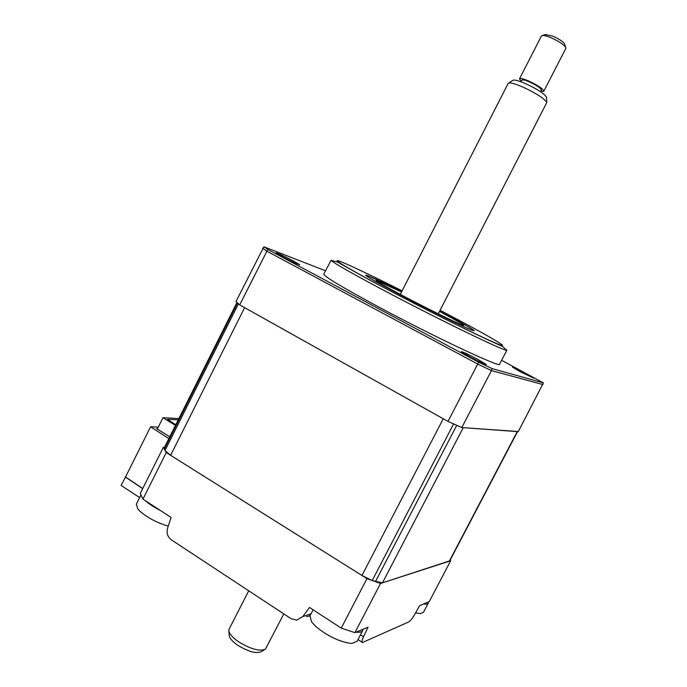 <?xml version="1.0" encoding="UTF-8"?>
<svg xmlns="http://www.w3.org/2000/svg" width="687" height="687" viewBox="0 0 687 687"><rect width="100%" height="100%" fill="white"/><g stroke="black" fill="none" stroke-linecap="round" stroke-linejoin="round"><path stroke-width="1.03" d="M164.476 447.349L163.326 447.349L140.294 493.378L142.948 499.131L171.14 517.474L167.619 528.011C166.331 532.966 167.568 536.899 171.329 539.827L291.073 618.686L296.672 620.129L302.804 616.565L309.485 607.454L341.25 628.116L366.952 578.617L380.512 583.469L450.655 560.772L450.114 560.188M341.25 628.116L354.913 632.658L380.512 583.469M354.913 632.658L368.043 627.171L363.535 636.72C361.937 640.232 361.585 642.165 362.478 642.508L408.842 621.864C410.397 620.928 412.355 618.446 414.708 614.418L419.688 605.591L429.238 601.606L450.655 560.772M163.326 447.349L166.254 452.578L366.952 578.617M142.948 499.131L166.254 452.578M142.724 488.526L125.549 476.976L121.101 485.434L139.641 497.568M125.309 476.984L142.656 488.655M125.549 476.976L150.565 426.807L168.865 438.581M158.293 427.108L150.565 426.807M169.758 436.795L156.619 428.628L157.521 428.662M176.027 424.265L174.764 424.205L167.525 419.285L178.242 419.834M178.886 418.555L162.991 417.705L157.314 429.057M175.468 425.39L162.991 417.705M293.134 260.82C283.929 256.011 278.226 253.34 276.011 252.782L282.529 256.74C292.422 261.893 298.158 264.564 299.738 264.761L293.134 260.82M525.529 373.376L512.416 367.133L520.471 371.882L533.67 378.125L525.529 373.376M477.319 359.121C468.414 354.449 463.064 351.933 461.278 351.589L470.217 357.017C479.861 362.066 485.245 364.565 486.37 364.531L477.319 359.121M323.8 274.044L323.74 274.156C324.625 276.792 343.225 287.896 379.533 307.45C436.073 337.764 502.343 368.764 499.612 364.153L506.903 350.164M323.74 274.156L331.074 260.321C334.329 263.439 353.066 274.07 387.305 292.215C441.672 320.966 505.907 351.993 506.74 350.215L506.946 350.078M439.654 311.108C460.994 322.383 472.381 328.858 473.815 330.524C475.447 332.688 435.403 313.341 401.174 295.29C378.666 283.387 366.944 276.741 366.008 275.35C367.631 275.229 379.525 280.665 401.689 291.657M501.63 360.28L543.408 382.908L518.264 431.651L461.81 427.554L447.993 421.414L239.694 304.891L236.019 301.507L263.877 246.77L325.458 270.755M461.81 427.554L491.445 370.602L477.766 364.076L266.642 251.073L262.649 248.273M447.993 421.414L478.676 362.195L267.784 249.484L263.877 246.77M239.694 304.891L267.784 249.484M543.408 382.908L492.055 368.601L478.676 362.195M492.055 368.601L491.445 370.602L542.953 384.574M439.491 311.409C453.987 319.12 462.068 323.732 463.751 325.234L461.879 324.874C455.567 322.521 427.683 308.807 404.789 296.75L399.181 294.036L404.789 296.75C385.441 286.513 375.875 281.06 376.09 280.373L401.534 291.966M401.689 291.649L369.606 276.414C358.468 271.717 372.131 280.038 401.028 295.23C429.796 310.378 464.034 327.21 471.969 330.172C480.385 333.427 464.464 324.135 439.654 311.091M362.667 630.589L357.051 641.375L351.856 643.436L350.155 643.341C338.519 641.349 327.106 635.767 315.926 626.596L311.529 621.838L310 615.887M363.019 629.266L362.788 630.348C362.023 631.937 359.773 632.547 356.046 632.177M338.562 626.364L321.799 615.466M168.238 526.173C156.765 522.67 147.327 517.68 139.916 511.205L137.735 508.835L136.378 504.086M160.071 510.269C153.836 507.152 148.916 503.949 145.292 500.651M517.551 431.599L449.77 560.832L382.47 582.834L372.199 580.549L361.955 575.474L443.252 418.769L244.606 307.647L170.616 455.309L164.992 450.517L164.15 448.01M361.955 575.474L170.616 455.309M459.337 426.472L450.629 422.608M517.612 431.488L463.244 427.658L382.47 582.834M428.276 603.143L423.45 612.349L420.392 613.585L415.583 612.864M428.456 601.932L428.353 602.997C427.838 604.053 426.215 604.388 423.475 604.01M264.512 649.67L261.343 651.62C256.311 653.904 248.402 651.757 237.616 645.17C232.154 641.323 229.338 637.983 229.166 635.157L228.874 630.984M229.175 629.009L228.831 630.34C229.02 633.526 232.223 637.313 238.458 641.701C250.781 649.206 259.78 651.671 265.465 649.086L283.808 613.903M438.254 313.822L546.783 102.543C544.405 98.55 536.392 93.363 522.747 86.983C515.456 83.857 510.767 82.543 508.681 83.041L508.14 83.488M512.657 80.448L513.069 80.173C514.932 79.718 519.063 80.86 525.461 83.591C537.423 89.173 544.447 93.741 546.543 97.305L546.56 97.58M521.897 80.156L521.922 80.113C522.601 79.477 525.074 80.061 529.325 81.856C536.933 85.446 540.935 88.176 541.347 90.049L540.497 91.706M545.306 34.582L552.777 36.119C558.9 38.858 562.825 41.443 564.551 43.874L564.705 44.354M543.812 91.225L565.805 48.451L565.702 47.386C563.546 44.372 558.634 41.143 550.965 37.708C547.058 36.11 544.233 35.372 542.472 35.501L541.408 36.059M521.253 81.409L519.492 78.859C520.342 78.069 523.425 78.799 528.75 81.04C538.264 85.531 543.28 88.949 543.786 91.285L540.703 91.302M302.804 616.565L311.099 613.749M360.495 634.745L363.535 636.72M306.488 616.763L310.223 615.449M402.101 290.85C369.907 274.654 342.624 261.764 337.806 260.656C332.852 259.471 354.011 271.803 390.379 290.945C435.438 314.689 489.067 341.001 499.87 344.822C511.42 349.039 484.103 333.358 445.382 313.074L440.066 310.301M372.199 580.549L453.575 423.973M375.42 581.7L456.709 425.365M449.289 561.21L517.277 431.582M164.296 449.272L237.522 302.95M164.992 450.517L238.432 303.783M362.143 642.293L357.979 639.58M309.854 616.17L308.927 616.145M331.074 260.321L337.566 262.039C337.154 261.79 360.787 275.573 390.164 290.884C424.128 308.729 462.239 327.871 486.533 339.172L502.506 346.428L506.74 350.215M313.126 609.824L309.871 616.119M140.938 494.983L136.292 504.267M164.107 448.087L236.981 302.443M546.543 97.305L546.783 102.543M564.551 43.874L565.702 47.386M519.492 78.859L541.442 35.982M545.985 34.367L542.472 35.501M521.047 81.813L521.922 80.113M513.069 80.173L508.681 83.041M229.08 629.198L248.72 590.794M400.298 294.371L508.191 83.393"/></g></svg>
